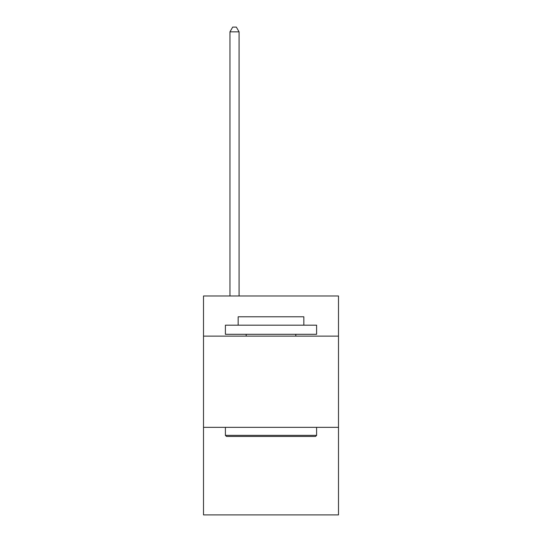 <?xml version="1.0" encoding="UTF-8"?>
<svg xmlns="http://www.w3.org/2000/svg" width="542" height="542" viewBox="0 0 542 542"><rect width="100%" height="100%" fill="white"/><g stroke="black" fill="none" stroke-linecap="round" stroke-linejoin="round"><path stroke-width="0.81" d="M338.499 336.128L338.499 295.993L203.501 295.993L203.501 336.128L338.499 336.128L338.499 514.9L203.501 514.9L203.501 336.128M338.499 427.34L203.501 427.34M226.488 436.459L225.397 435.362L316.603 435.362L315.512 436.459L226.488 436.459M316.603 325.18L316.603 334.299L225.397 334.299L225.397 325.18L316.603 325.18M238.162 325.18L238.162 316.785L303.838 316.785L303.838 325.18M316.603 427.34L316.603 435.362M225.397 427.34L225.397 435.362M295.81 334.299L295.81 336.128M246.19 334.299L246.19 336.128M239.076 295.993L239.076 31.843L229.957 31.843L229.957 295.993M229.957 31.843L232.694 27.1L236.339 27.1L239.076 31.843"/></g></svg>
